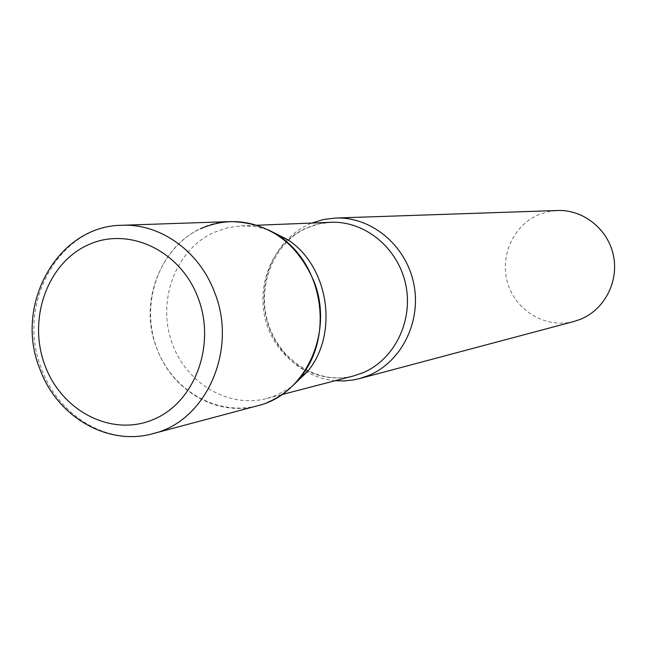 <?xml version="1.0" encoding="UTF-8"?>
<svg xmlns="http://www.w3.org/2000/svg" width="647" height="647" viewBox="0 0 647 647"><rect width="100%" height="100%" fill="white"/><g stroke="black" fill="none" stroke-linecap="round" stroke-linejoin="round"><path stroke-width="0.49" stroke-dasharray="3.23 2.43" d="M230.397 221.597C173 221.792 133.484 292.517 157.108 349.008C172.442 391.031 217.497 417.113 257.692 405.734M291.425 386.963L276.762 395.155L266.928 398.479C227.364 408.936 184.088 381.932 171.034 340.023C157.536 298.259 176.55 249.467 213.736 232.499L227.21 227.817L241.339 225.86L254.837 226.571L268.133 229.782M267.672 402.329C225.407 420.243 174.213 394.743 157.108 349.008C139.404 303.524 159.122 247.647 200.505 228.731M335.178 380.711C300.863 377.735 271.036 348.207 265.1 312.194C259.002 276.212 277.563 238.46 308.983 224.274L311.814 223.069M574.083 321.446C546.974 328.797 517.058 311.87 508.194 284.745C499.015 257.716 512.578 225.876 538.32 214.853L547.766 211.771L557.641 210.501M122.048 225.269C58.545 225.504 15.407 305.222 41.634 369.008C58.691 416.482 108.461 446.236 152.927 433.644M353.618 375.915C317.774 385.394 278.509 361.511 266.742 324.155C254.578 286.936 272.023 243.369 305.805 228.245L314.466 225.019L321.664 223.312L330.852 222.309L318.429 224.024L306.565 228.108C273.649 242.876 256.188 286.419 268.343 323.929C280.159 361.544 318.801 385.159 353.618 375.915M39.75 368.677L39.92 369.113M266.928 398.479L281.89 394.589M241.339 225.86L256.794 225.245"/><path stroke-width="0.97" d="M39.92 369.113C57.001 416.595 107.564 446.479 152.927 433.644L257.692 405.734C305.845 394.573 334.782 330.981 313.455 280.143C296.156 241.849 268.465 222.333 230.397 221.597L122.048 225.269C57.526 225.601 13.733 305.093 39.75 368.677M311.814 223.069L323.508 219.503L335.664 218.031C371.257 216.599 405.863 245.148 413.676 283.354C421.771 321.494 401.52 362.077 368.353 375.608L359.457 378.616L352.607 380.08L343.913 380.937L335.178 380.711M335.664 218.031L557.641 210.501C583.335 209.491 607.97 229.111 613.405 255.363C619.033 281.574 604.419 309.662 580.496 319.286L574.083 321.446L359.457 378.616M200.505 228.731C227.429 217.149 253.778 219.737 279.553 236.495C323.314 265.116 333.989 337.136 300.41 377.225C291.36 388.556 280.45 396.926 267.672 402.329M268.133 229.782L287.955 239.827C328.983 266.653 338.963 334.022 307.479 371.596L291.425 386.963M152.927 433.644C206.215 421.375 238.233 349.437 214.343 291.716C199.017 250.931 160.157 223.474 122.048 225.269M197.836 297.224C179.809 249.629 127.257 225.852 87.11 245.342C46.681 264.146 27.57 320.047 45.064 365.66C61.958 411.524 112.149 437.251 153.452 419.458C195.006 402.377 216.478 344.536 197.836 297.224M256.794 225.245L330.852 222.309C364.908 220.748 398.131 247.971 405.718 284.518C413.562 321.017 394.266 359.942 362.53 372.915L353.618 375.915L281.89 394.589M287.955 239.827L279.553 236.495M307.479 371.596L300.41 377.225"/></g></svg>
